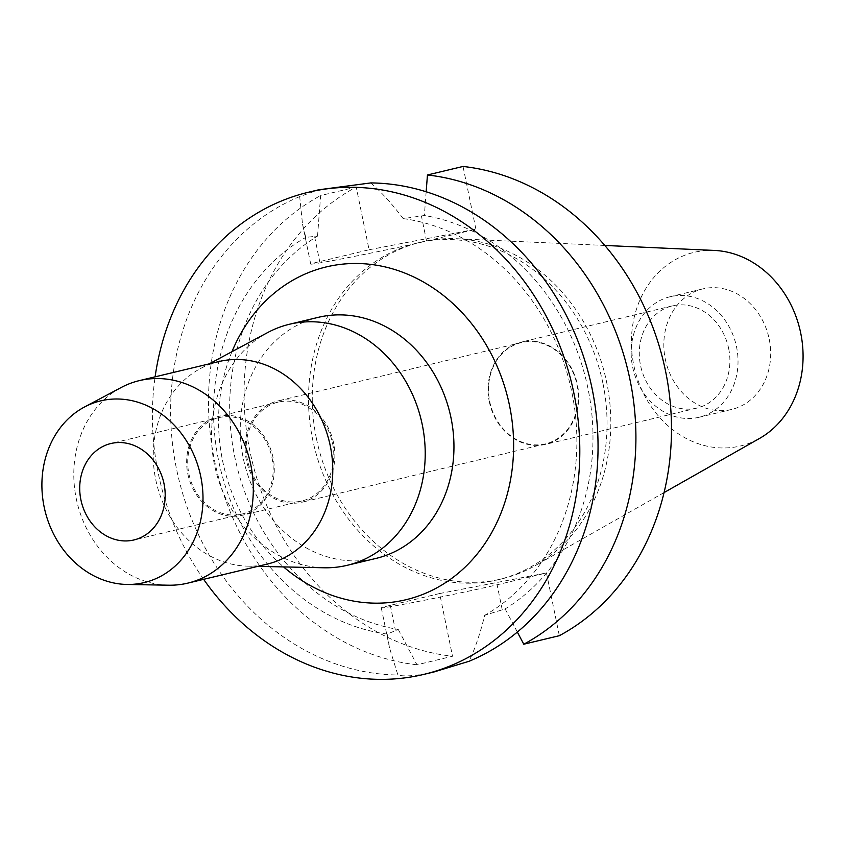 <?xml version="1.0" encoding="UTF-8"?>
<svg xmlns="http://www.w3.org/2000/svg" width="845" height="845" viewBox="0 0 845 845"><rect width="100%" height="100%" fill="white"/><g stroke="black" fill="none" stroke-linecap="round" stroke-linejoin="round"><path stroke-width="0.63" stroke-dasharray="4.22 3.17" d="M769.214 339.162A61.97 52.897 76.5 0 1 731.696 409.434A61.97 52.897 76.5 0 1 665.3 359.178A61.97 52.897 76.5 0 1 702.808 288.905A61.97 52.897 76.5 0 1 769.214 339.162M632.641 367.005A61.97 52.897 -103.5 0 0 699.047 417.261A61.97 52.897 -103.5 0 0 736.555 346.989A61.97 52.897 -103.5 0 0 670.159 296.732A61.97 52.897 -103.5 0 0 632.641 367.005M728.654 348.51A52.548 44.859 76.5 0 1 696.85 408.103A52.548 44.859 76.5 0 1 640.542 365.484A52.548 44.859 76.5 0 1 672.356 305.89A52.548 44.859 76.5 0 1 728.654 348.51M489.329 401.724A52.548 44.859 -103.5 0 0 545.638 444.343A52.548 44.859 -103.5 0 0 577.441 384.75A52.548 44.859 -103.5 0 0 521.143 342.13A52.548 44.859 -103.5 0 0 489.329 401.724M577.029 384.834A52.052 44.436 76.5 0 1 545.521 443.857A52.052 44.436 76.5 0 1 489.741 401.639A52.052 44.436 76.5 0 1 521.259 342.616A52.052 44.436 76.5 0 1 577.029 384.834M333.627 443.171A52.052 44.436 -103.5 0 0 277.857 400.952A52.052 44.436 -103.5 0 0 246.349 459.976A52.052 44.436 -103.5 0 0 302.119 502.194A52.052 44.436 -103.5 0 0 333.627 443.171M332.592 443.371A50.816 43.37 76.5 0 1 301.834 500.99A50.816 43.37 76.5 0 1 247.384 459.775A50.816 43.37 76.5 0 1 278.142 402.157A50.816 43.37 76.5 0 1 332.592 443.371M187.854 474.045A50.816 43.37 -103.5 0 0 242.304 515.26A50.816 43.37 -103.5 0 0 273.062 457.641A50.816 43.37 -103.5 0 0 218.612 416.427A50.816 43.37 -103.5 0 0 187.854 474.045M272.027 457.842A49.58 42.313 76.5 0 1 242.008 514.056A49.58 42.313 76.5 0 1 188.889 473.844A49.58 42.313 76.5 0 1 218.908 417.631A49.58 42.313 76.5 0 1 272.027 457.842M168.609 585.205A104.115 88.862 76.5 0 1 76.272 498.687A104.115 88.862 76.5 0 1 121.226 387.485M218.749 361.586A104.115 88.862 -103.5 0 0 200.466 368.557A104.115 88.862 -103.5 0 0 155.733 479.643A104.115 88.862 -103.5 0 0 247.817 566.15A104.115 88.862 -103.5 0 0 267.284 564.08M324.089 567.777A123.94 105.794 76.5 0 1 214.461 464.782A123.94 105.794 76.5 0 1 267.707 332.539M318.216 317.361A123.94 105.794 -103.5 0 0 243.191 457.895A123.94 105.794 -103.5 0 0 375.993 558.418M231.974 351.678A171.112 146.058 -103.5 0 0 222.636 460.958A171.112 146.058 -103.5 0 0 283.561 566.91M203.634 579.332A247.881 211.577 76.5 0 1 158.279 473.358A247.881 211.577 76.5 0 1 155.11 376.838M299.679 196.621A247.881 211.577 -103.5 0 0 176.52 468.986A247.881 211.577 -103.5 0 0 397.879 674.997L389.503 647.819L387.2 634.088L398.291 629.472A210.701 179.848 -103.5 0 1 234.678 456.511A210.701 179.848 -103.5 0 1 317.54 236.082L305.763 237.392L302.531 224.178L299.679 196.621L318.734 189.787M433.844 671.997L425.975 673.697C412.613 676.095 403.255 676.539 397.879 674.997M370.807 182.921C381.243 191.963 392.048 203.856 403.234 218.623L424.359 215.507A210.701 179.848 -103.5 0 1 587.972 388.468A210.701 179.848 -103.5 0 1 505.12 608.907L484.671 615.318C480.256 633.465 475.038 648.802 469.007 661.297M398.291 629.472L416.955 664.793L452.529 656.259L439.653 593.528L390.295 605.358A63.702 1.278 -11.6 0 0 381.296 607.882A63.702 1.278 -11.6 0 0 411.43 602.802A63.702 1.278 -11.6 0 0 497.113 584.782L546.472 572.952L559.348 635.693M403.234 218.623A210.701 179.848 76.5 0 1 571.864 392.333A210.701 179.848 76.5 0 1 484.671 615.318M369.085 249.761L475.904 229.196L426.545 241.026A63.702 1.278 168.4 0 1 340.862 259.045A63.702 1.278 168.4 0 1 310.738 264.115A63.702 1.278 168.4 0 1 319.727 261.591L369.085 249.761L356.21 187.03A247.881 211.577 -103.5 0 0 249.962 451.378A247.881 211.577 -103.5 0 0 452.529 656.259M387.2 634.088A210.701 179.848 76.5 0 1 218.57 460.377A210.701 179.848 76.5 0 1 305.763 237.392M439.653 593.528L546.472 572.952M475.904 229.196L463.028 166.454M602.939 383.398A173.151 147.79 76.5 0 1 498.138 579.733A173.151 147.79 76.5 0 1 312.618 439.315A173.151 147.79 76.5 0 1 417.419 242.98A173.151 147.79 76.5 0 1 602.939 383.398M426.155 191.752L424.359 215.507M505.12 608.907L517.341 632.071M317.54 236.082L320.635 195.554L356.21 187.03M416.955 664.793A247.881 211.577 76.5 0 1 214.387 459.912A247.881 211.577 76.5 0 1 320.635 195.554M316.389 438.418A173.151 147.79 -103.5 0 0 501.909 578.836A173.151 147.79 -103.5 0 0 535.075 565.727A173.151 147.79 -103.5 0 0 606.71 382.5A173.151 147.79 -103.5 0 0 456.701 238.723A173.151 147.79 -103.5 0 0 421.19 242.082A173.151 147.79 -103.5 0 0 316.389 438.418M714.469 250.437A99.552 84.965 -103.5 0 0 633.792 365.241A99.552 84.965 -103.5 0 0 759.528 438.439M502.205 609.604L497.113 584.782M390.295 605.358L395.386 630.169M314.636 236.78L319.727 261.591M426.545 241.026L421.454 216.204M731.696 409.434L699.047 417.261M702.808 288.905L670.159 296.732M696.85 408.103L545.638 444.343M672.356 305.89L521.143 342.13M545.521 443.857L302.119 502.194M521.259 342.616L277.857 400.952M301.834 500.99L242.304 515.26M278.142 402.157L218.612 416.427M242.008 514.056L134.006 539.944M218.908 417.631L110.896 443.519M247.817 566.15L257.725 566.361M200.466 368.557L209.201 363.878M381.296 607.882L389.503 647.819M310.738 264.115L302.542 224.178M501.909 578.836L498.138 579.733M421.19 242.082L417.419 242.98M604.83 245.451L456.701 238.723M664.064 492.582L535.075 565.727"/><path stroke-width="1.27" d="M80.888 499.733A49.58 42.313 -103.5 0 0 134.006 539.944A49.58 42.313 -103.5 0 0 164.014 483.72A49.58 42.313 -103.5 0 0 110.896 443.519A49.58 42.313 -103.5 0 0 80.888 499.733M200.783 476.643A93.425 79.747 76.5 0 1 126.982 584.455A93.425 79.747 76.5 0 1 44.12 506.81A93.425 79.747 76.5 0 1 84.458 407.015A93.425 79.747 76.5 0 1 200.783 476.643M84.458 407.015L121.226 387.485A104.115 88.862 76.5 0 1 139.288 380.63A104.115 88.862 76.5 0 1 250.838 465.067A104.115 88.862 76.5 0 1 187.822 583.124A104.115 88.862 76.5 0 1 168.609 585.205L126.982 584.455M187.822 583.124L267.284 564.08A104.115 88.862 -103.5 0 0 330.3 446.023A104.115 88.862 -103.5 0 0 218.749 361.586L139.288 380.63M209.201 363.878L267.707 332.539A123.94 105.794 76.5 0 1 289.486 324.248A123.94 105.794 76.5 0 1 422.278 424.76A123.94 105.794 76.5 0 1 347.263 565.294A123.94 105.794 76.5 0 1 324.089 567.777L257.725 566.361M347.263 565.294L375.993 558.418A123.94 105.794 -103.5 0 0 451.008 417.874A123.94 105.794 -103.5 0 0 318.216 317.361L289.486 324.248M283.561 566.91A171.112 146.058 -103.5 0 0 450.153 579.512A171.112 146.058 -103.5 0 0 509.556 405.706A171.112 146.058 -103.5 0 0 380.398 265.911A171.112 146.058 -103.5 0 0 231.974 351.678M155.11 376.838A247.881 211.577 76.5 0 1 308.319 192.28A247.881 211.577 76.5 0 1 573.913 393.305A247.881 211.577 76.5 0 1 423.873 674.384A247.881 211.577 76.5 0 1 203.634 579.332M433.844 671.997L469.007 661.297A247.881 211.577 -103.5 0 0 592.155 388.932A247.881 211.577 -103.5 0 0 370.807 182.921L318.734 189.787L308.319 192.28M517.341 632.071L523.773 644.217L559.348 635.693A247.881 211.577 -103.5 0 0 665.596 371.335A247.881 211.577 -103.5 0 0 463.028 166.454L427.454 174.978L426.155 191.752M427.454 174.978A247.881 211.577 76.5 0 1 630.021 379.859A247.881 211.577 76.5 0 1 523.773 644.217M664.064 492.582L759.528 438.439A99.552 84.965 -103.5 0 0 800.711 333.099A99.552 84.965 -103.5 0 0 714.469 250.437L604.83 245.451M434.277 671.891L423.873 674.384"/></g></svg>
